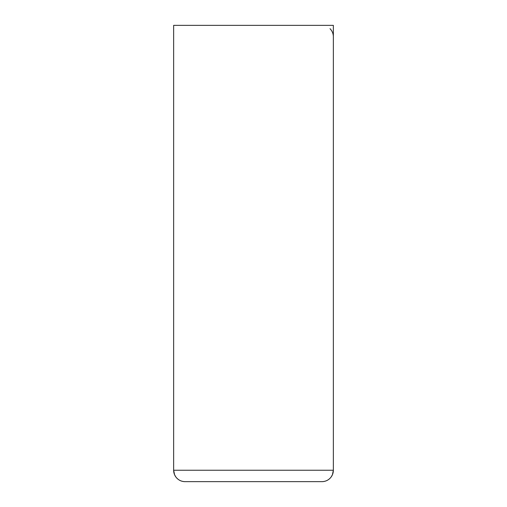 <?xml version="1.0" encoding="UTF-8"?>
<svg xmlns="http://www.w3.org/2000/svg" width="507" height="507" viewBox="0 0 507 507"><rect width="100%" height="100%" fill="white"/><g stroke="black" fill="none" stroke-linecap="round" stroke-linejoin="round"><path stroke-width="0.76" d="M173.648 36.758L173.648 470.243L174.585 474.774L175.878 477.017C178.204 480.015 181.265 481.561 185.055 481.65A11.408 11.408 -90 0 1 173.648 470.243L333.353 470.243L332.415 474.774L331.122 477.017C328.796 480.015 325.735 481.561 321.945 481.65A11.408 11.408 90 0 0 333.353 470.243L333.353 36.758A11.408 11.408 0 0 0 330.013 28.69M333.353 36.758L333.353 25.35L173.648 25.35L173.648 470.243M185.055 481.65L321.945 481.65"/></g></svg>

